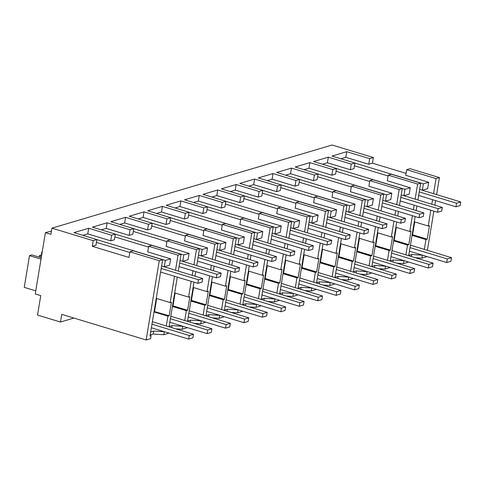 <?xml version="1.0" encoding="UTF-8"?>
<svg xmlns="http://www.w3.org/2000/svg" width="485" height="485" viewBox="0 0 485 485"><rect width="100%" height="100%" fill="white"/><g stroke="black" fill="none" stroke-linecap="round" stroke-linejoin="round"><path stroke-width="0.73" d="M146.143 339.979L159.262 260.73L129.907 251.818L128.974 257.444L92.277 246.307L93.211 240.681L51.925 228.156L50.913 234.291L45.408 232.618L35.247 293.977L40.752 295.644L37.539 315.074L60.473 322.034L61.74 314.365L146.143 339.979L150.58 338.663L151.065 335.711L150.259 334.541M159.262 260.73L162.645 259.724L150.017 336.02L151.065 335.711M150.683 331.964L153.69 331.079L164.439 331.74M162.645 259.724L133.29 250.818L129.907 251.818M150.471 334.844L153.199 334.032L163.833 334.729L169.023 333.128M415.142 257.717L421.877 258.159L426.303 256.844L426.388 256.353M396.706 263.185L403.447 263.628L408.637 262.027M378.276 268.654L385.017 269.096L390.201 267.496M359.846 274.122L366.581 274.565L371.771 272.97M341.416 279.59L348.151 280.033L353.341 278.438M322.98 285.065L329.721 285.507L334.905 283.907M304.55 290.533L311.285 290.976L316.475 289.375M286.12 296.002L292.855 296.444L298.045 294.844M267.684 301.47L274.425 301.912L279.615 300.312M249.254 306.938L255.995 307.381L261.179 305.786M230.824 312.407L237.559 312.855L242.749 311.255M212.388 317.881L219.129 318.324L224.319 316.723M193.958 323.349L200.699 323.792L205.882 322.192M175.528 328.818L182.263 329.26L187.452 327.66M153.199 334.032L153.69 331.079M163.833 334.729L164.324 331.776M175.503 270.278L178.007 255.165L181.075 254.255L178.286 271.127M174.515 276.268L170.156 302.579L171.423 302.203L169.18 315.771L167.913 316.147L166.276 326.011M177.292 277.111L169.059 326.854M167.913 316.147L154.006 311.928M169.18 315.771L154.078 311.473M154.557 311.334L156.679 298.493M354.48 165.785L388.121 175.994M354.929 163.075L423.381 183.845L428.698 182.269L405.763 175.309L406.697 169.683L410.067 168.683L439.428 177.595L436.603 194.637M406.084 173.381L372.444 163.172L373.371 157.546L332.092 145.021L51.925 228.156M93.211 240.681L96.897 239.59L73.962 232.63L88.706 228.253L111.641 235.213L115.327 234.122L92.392 227.162L107.136 222.785L130.071 229.744L133.757 228.653L110.823 221.694L125.573 217.316L148.507 224.276L152.193 223.185L129.259 216.219L144.003 211.848L166.937 218.808L168.78 218.262L170.623 217.71L147.689 210.751L162.433 206.38L185.367 213.339L189.053 212.242L166.119 205.282L180.863 200.905L203.803 207.865L207.489 206.774L184.549 199.814L199.299 195.437L222.233 202.397L225.919 201.305L202.985 194.346L217.729 189.968L240.663 196.928L244.349 195.837L221.415 188.877L236.159 184.5L259.093 191.46L260.936 190.914L262.779 190.362L239.845 183.403L254.595 179.032L277.529 185.991L281.215 184.894L258.281 177.934L273.025 173.557L295.959 180.523L299.645 179.426L276.711 172.466L291.455 168.089L314.389 175.049L318.075 173.957L295.141 166.998L309.891 162.62L332.825 169.58L336.511 168.489L313.577 161.529L328.321 157.152L351.255 164.112L354.941 163.021L332.007 156.055L346.751 151.684L369.685 158.643L368.758 164.269L372.444 163.172M368.758 164.269L345.823 157.304L340.919 158.759M351.255 164.112L350.322 169.738L354.008 168.641L354.941 163.021M350.322 169.738L327.387 162.778L322.483 164.233M332.825 169.58L331.892 175.206L333.735 174.661L335.578 174.109L336.511 168.489M331.892 175.206L308.957 168.246L304.053 169.702M314.389 175.049L313.462 180.675L317.148 179.583L318.075 173.957M313.462 180.675L290.527 173.715L285.623 175.17M295.959 180.523L295.025 186.143L298.712 185.052L299.645 179.426M295.025 186.143L272.091 179.183L267.187 180.638M277.529 185.991L276.595 191.611L280.281 190.52L281.215 184.894M276.595 191.611L253.661 184.652L248.756 186.107M259.093 191.46L258.165 197.086L261.851 195.988L262.779 190.362M258.165 197.086L235.231 190.126L230.326 191.581M240.663 196.928L239.735 202.554L243.421 201.457L244.349 195.837M239.735 202.554L216.795 195.594L211.896 197.049M222.233 202.397L221.299 208.023L223.142 207.477L224.985 206.925L225.919 201.305M221.299 208.023L198.365 201.063L193.46 202.518M203.803 207.865L202.869 213.491L206.555 212.4L207.489 206.774M202.869 213.491L179.935 206.531L175.03 207.986M185.367 213.339L184.439 218.959L188.125 217.868L189.053 212.242M184.439 218.959L161.505 212L156.6 213.455M166.937 218.808L166.003 224.428L169.689 223.336L170.623 217.71M166.003 224.428L143.069 217.468L138.164 218.923M148.507 224.276L147.573 229.902L151.259 228.805L152.193 223.185M147.573 229.902L124.639 222.942L119.734 224.397M130.071 229.744L129.143 235.37L132.829 234.273L133.757 228.653M129.143 235.37L106.209 228.411L101.304 229.866M111.641 235.213L110.707 240.839L114.399 239.748L115.327 234.122M110.707 240.839L87.773 233.879L82.868 235.334M92.277 246.307L95.963 245.216L96.897 239.59M96.436 242.354L129.798 252.479M96.885 239.645L165.337 260.421L170.653 258.844L147.719 251.885L148.646 246.259L151.72 245.349L181.075 254.255M114.872 236.886L148.513 247.095M115.321 234.176L183.773 254.952L189.083 253.376L166.149 246.41L167.083 240.79L170.15 239.875L199.511 248.787L196.716 265.653M133.302 231.418L166.943 241.627M133.751 228.708L202.203 249.478L207.519 247.902L184.579 240.942L185.512 235.322L188.586 234.407L217.941 243.318L215.146 260.184M151.732 225.949L185.373 236.159M152.181 223.239L220.633 244.01L225.949 242.433L203.015 235.474L203.942 229.848L207.016 228.938L236.371 237.85L233.582 254.716M170.162 220.475L203.809 230.684M170.611 217.771L239.063 238.541L244.379 236.965L221.445 230.005L222.379 224.379L225.446 223.47L254.807 232.376L252.012 249.248M188.598 215.007L222.239 225.216M189.047 212.297L257.499 233.073L262.809 231.497L239.875 224.537L240.809 218.911L243.882 218.001L273.237 226.907L270.442 243.779M207.028 209.538L240.669 219.747M207.477 206.828L275.929 227.604L281.245 226.028L258.311 219.068L259.239 213.442L262.312 212.527L291.667 221.439L288.878 238.305M225.458 204.07L259.099 214.279M225.907 201.36L294.359 222.136L299.675 220.554L276.741 213.594L277.675 207.974L280.742 207.059L310.103 215.97L307.308 232.836M243.894 198.601L277.535 208.811M244.343 195.891L312.795 216.662L318.105 215.085L295.171 208.126L296.105 202.5L299.178 201.59L328.533 210.502L325.738 227.368M262.324 193.133L295.965 203.336M262.773 190.423L331.225 211.193L336.541 209.617L313.607 202.657L314.535 197.031L317.608 196.122L346.963 205.028L344.174 221.9M280.754 187.659L314.395 197.868M281.203 184.955L349.655 205.725L354.971 204.149L332.037 197.189L332.965 191.563L336.038 190.654L365.393 199.559L362.604 216.431M299.19 182.19L332.831 192.399M299.639 179.48L368.091 200.256L373.401 198.68L350.467 191.72L351.401 186.094L354.468 185.185L383.829 194.091L381.034 210.963M317.62 176.722L351.261 186.931M318.069 174.012L386.521 194.788L391.838 193.212L368.897 186.246L369.831 180.626L372.904 179.711L402.259 188.623L399.464 205.488M336.05 171.254L369.691 181.463M336.499 168.544L404.951 189.32L410.268 187.737L387.333 180.778L388.261 175.158L391.334 174.242L420.689 183.154L417.9 200.02M369.685 158.643L373.371 157.546M45.408 232.618L51.434 231.133M60.473 322.034L73.89 318.051M427.376 250.363L433.869 211.157M434.863 205.167L435.615 200.62M439.428 177.595L436.051 178.595L433.548 193.709M432.559 199.693L431.808 204.24M430.813 210.229L428.2 226.01L429.467 225.634L427.224 239.196L425.957 239.572L424.326 249.442M421.877 258.159L422.483 255.171M411.389 256.577L411.735 254.504L422.368 255.201M408.734 255.395L411.735 254.504M416.906 206.01L416.154 210.557M415.166 216.54L408.673 255.753M415.118 199.177L417.621 184.064L420.689 183.154M414.129 205.161L413.372 209.714M412.383 215.698L409.77 231.478L411.037 231.102L408.794 244.664L407.527 245.04L405.89 254.91M403.447 263.628L404.053 260.639M392.959 262.046L393.299 259.972L403.938 260.669M390.298 260.863L393.299 259.972M396.688 204.646L399.185 189.532L402.259 188.623M395.693 210.635L394.942 215.182M393.953 221.166L391.34 236.947L392.607 236.571L390.358 250.139L389.091 250.515L387.46 260.378M385.017 269.096L385.617 266.107M398.476 211.478L397.724 216.025M396.73 222.009L390.243 261.221M374.529 267.514L374.869 265.44L385.502 266.144M371.868 266.332L374.869 265.44M378.251 210.114L380.755 195L383.829 194.091M377.263 216.104L376.512 220.651M375.517 226.634L372.904 242.421L374.171 242.039L371.928 255.607L370.661 255.983L369.03 265.847M366.581 274.565L367.187 271.576M380.046 216.947L379.288 221.493M378.3 227.483L371.807 266.689M356.093 272.988L356.439 270.915L367.072 271.612M353.438 271.8L356.439 270.915M359.821 215.589L362.325 200.475L365.393 199.559M358.833 221.572L358.082 226.119M357.087 232.109L354.474 247.89L355.741 247.514L353.498 261.075L352.231 261.451L350.594 271.315M348.151 280.033L348.757 277.044M361.61 222.415L360.858 226.962M359.87 232.952L353.377 272.158M337.663 278.457L338.009 276.383L348.642 277.08M335.002 277.274L338.009 276.383M341.391 221.057L343.895 205.943L346.963 205.028M340.397 227.041L339.645 231.587M338.657 237.577L336.044 253.358L337.311 252.982L335.062 266.544L333.795 266.92L332.164 276.783M329.721 285.507L330.327 282.512M343.18 227.883L342.428 232.43M341.434 238.42L334.947 277.632M319.233 283.925L319.573 281.852L330.206 282.549M316.572 282.743L319.573 281.852M322.962 226.525L325.459 211.411L328.533 210.502M321.967 232.509L321.216 237.056M320.221 243.046L317.614 258.826L318.881 258.45L316.632 272.012L315.365 272.388L313.734 282.258M311.285 290.976L311.891 287.987M324.75 233.358L323.998 237.905M323.004 243.888L316.511 283.101M300.797 289.393L301.143 287.32L311.776 288.017M298.142 288.211L301.143 287.32M304.525 231.994L307.029 216.88L310.103 215.97M303.537 237.983L302.785 242.53M301.791 248.514L299.178 264.295L300.445 263.919L298.202 277.487L296.935 277.863L295.298 287.726M292.855 296.444L293.461 293.455M306.314 238.826L305.562 243.373M304.574 249.357L298.081 288.569M282.367 294.862L282.713 292.788L293.346 293.486M279.712 293.68L282.713 292.788M286.095 237.462L288.599 222.348L291.667 221.439M285.101 243.452L284.349 247.999M283.361 253.982L280.748 269.763L282.015 269.387L279.772 282.955L278.505 283.331L276.868 293.195M274.425 301.912L275.031 298.924M287.884 244.294L287.132 248.841M286.144 254.825L279.651 294.037M263.937 300.33L264.276 298.257L274.916 298.96M261.276 299.148L264.276 298.257M267.665 242.93L270.163 227.823L273.237 226.907M266.671 248.92L265.919 253.467M264.931 259.451L262.318 275.237L263.585 274.862L261.336 288.423L260.069 288.799L258.438 298.663M255.995 307.381L256.595 304.392M269.454 249.763L268.702 254.31M267.708 260.299L261.221 299.506M245.501 305.805L245.846 303.731L256.48 304.428M242.846 304.622L245.846 303.731M249.229 248.405L251.733 233.291L254.807 232.376M248.241 254.389L247.489 258.935M246.495 264.925L243.882 280.706L245.149 280.33L242.906 293.892L241.639 294.268L240.008 304.131M237.559 312.855L238.165 309.86M251.024 255.231L250.266 259.778M249.278 265.768L242.785 304.98M227.071 311.273L227.416 309.2L238.05 309.897M224.416 310.091L227.416 309.2M230.799 253.873L233.303 238.759L236.371 237.85M229.811 259.857L229.053 264.404M228.065 270.394L225.452 286.174L226.719 285.798L224.476 299.36L223.209 299.736L221.572 309.606M219.129 318.324L219.735 315.335M232.588 260.7L231.836 265.253M230.848 271.236L224.355 310.449M208.641 316.741L208.98 314.668L219.62 315.365M205.979 315.559L208.98 314.668M212.369 259.342L214.867 244.228L217.941 243.318M211.375 265.325L210.623 269.872M209.635 275.862L207.022 291.643L208.289 291.267L206.04 304.829L204.773 305.204L203.142 315.074M200.699 323.792L201.299 320.803M214.158 266.174L213.406 270.721M212.412 276.705L205.925 315.917M190.211 322.21L190.55 320.136L201.184 320.834M187.549 321.028L190.55 320.136M193.933 264.81L196.437 249.696L199.511 248.787M192.945 270.8L192.193 275.347M191.199 281.33L188.586 297.111L189.853 296.735L187.61 310.303L186.343 310.679L184.712 320.543M182.263 329.26L182.869 326.272M195.728 271.642L194.976 276.189M193.982 282.173L187.489 321.385M171.775 327.678L172.12 325.605L182.754 326.308M169.119 326.496L172.12 325.605M178.007 255.165L148.646 246.259M170.156 302.585L156.249 298.36M170.653 258.844L169.592 265.234L164.282 266.811L161.608 265.998M419.652 189.429L422.326 190.241L427.643 188.659L428.698 182.269M423.381 183.845L422.326 190.241M428.2 226.01L414.293 221.79M436.051 178.595L406.697 169.683M346.751 151.684L345.823 157.304M328.321 157.152L327.387 162.778M309.891 162.62L308.957 168.246M291.455 168.089L290.527 173.715M273.025 173.557L272.091 179.183M254.595 179.032L253.661 184.652M236.159 184.5L235.231 190.126M217.729 189.968L216.795 195.594M199.299 195.437L198.365 201.063M180.863 200.905L179.935 206.531M162.433 206.38L161.505 212M144.003 211.848L143.069 217.468M125.573 217.316L124.639 222.942M107.136 222.785L106.209 228.411M88.706 228.253L87.773 233.879M165.337 260.421L164.282 266.811M180.038 260.53L182.712 261.342L188.028 259.766L189.083 253.376M183.773 254.952L182.712 261.342M188.586 297.111L174.679 292.892M196.437 249.696L167.083 240.79M198.468 255.061L201.142 255.874L206.458 254.298L207.519 247.902M202.203 249.478L201.142 255.874M207.022 291.643L193.115 287.423M214.867 244.228L185.512 235.322M216.904 249.593L219.578 250.405L224.888 248.823L225.949 242.433M220.633 244.01L219.578 250.405M225.452 286.174L211.545 281.955M233.303 238.759L203.942 229.848M235.334 244.125L238.008 244.931L243.325 243.355L244.379 236.965M239.063 238.541L238.008 244.931M243.882 280.706L229.975 276.486M251.733 233.291L222.379 224.379M253.764 238.65L256.438 239.463L261.754 237.886L262.809 231.497M257.499 233.073L256.438 239.463M262.318 275.237L248.411 271.012M270.163 227.823L240.809 218.911M272.2 233.182L274.874 233.994L280.185 232.418L281.245 226.028M275.929 227.604L274.874 233.994M280.748 269.763L266.841 265.544M288.599 222.348L259.239 213.442M290.63 227.714L293.304 228.526L298.621 226.95L299.675 220.554M294.359 222.136L293.304 228.526M299.178 264.295L285.271 260.075M307.029 216.88L277.675 207.974M309.06 222.245L311.734 223.058L317.051 221.475L318.105 215.085M312.795 216.662L311.734 223.058M317.608 258.826L303.707 254.607M325.459 211.411L296.105 202.5M327.496 216.777L330.164 217.583L335.481 216.007L336.541 209.617M331.225 211.193L330.164 217.583M336.044 253.358L322.137 249.138M343.895 205.943L314.535 197.031M345.926 211.302L348.6 212.115L353.911 210.538L354.971 204.149M349.655 205.725L348.6 212.115M354.474 247.89L340.567 243.67M362.325 200.475L332.965 191.563M364.356 205.834L367.03 206.646L372.347 205.07L373.401 198.68M368.091 200.256L367.03 206.646M372.904 242.421L358.997 238.196M380.755 195L351.401 186.094M382.786 200.366L385.46 201.178L390.777 199.602L391.838 193.212M386.521 194.788L385.46 201.178M391.34 236.947L377.433 232.727M399.185 189.532L369.831 180.626M401.222 194.897L403.896 195.71L409.207 194.133L410.268 187.737M404.951 189.32L403.896 195.71M409.77 231.478L395.863 227.259M417.621 184.064L388.261 175.158M427.224 239.196L412.602 234.758L414.724 221.918M425.957 239.572L412.05 235.352M412.602 234.758L412.123 234.904M408.794 244.664L394.172 240.227L396.293 227.392M407.527 245.04L393.62 240.821M394.172 240.227L393.693 240.372M390.358 250.139L375.736 245.701L377.863 232.861M389.091 250.515L375.184 246.289M375.736 245.701L375.263 245.84M371.928 255.607L357.306 251.169L359.433 238.329M370.661 255.983L356.754 251.763M357.306 251.169L356.827 251.309M353.498 261.075L338.876 256.638L340.997 243.797M352.231 261.451L338.324 257.232M338.876 256.638L338.397 256.777M335.062 266.544L320.439 262.106L322.567 249.266M333.795 266.92L319.888 262.7M320.439 262.106L319.967 262.246M316.632 272.012L302.01 267.575L304.137 254.74M315.365 272.388L301.458 268.169M302.01 267.575L301.531 267.72M298.202 277.487L283.579 273.049L285.701 260.209M296.935 277.863L283.028 273.637M283.579 273.049L283.101 273.188M279.772 282.955L265.143 278.517L267.271 265.677M278.505 283.331L264.598 279.111M265.143 278.517L264.671 278.657M261.336 288.423L246.713 283.986L248.841 271.145M260.069 288.799L246.162 284.58M246.713 283.986L246.241 284.125M242.906 293.892L228.283 289.454L230.405 276.614M241.639 294.268L227.732 290.048M228.283 289.454L227.804 289.594M224.476 299.36L209.853 294.922L211.975 282.082M223.209 299.736L209.302 295.517M209.853 294.922L209.374 295.068M206.04 304.829L191.417 300.391L193.545 287.556M204.773 305.204L190.866 300.985M191.417 300.391L190.944 300.536M187.61 310.303L172.987 305.865L175.115 293.025M186.343 310.679L172.436 306.453M172.987 305.865L172.508 306.005M161.196 268.466L198.492 279.784L202.706 278.535L161.711 266.035M202.706 278.535L202.112 282.112L197.898 283.361L198.492 279.784M160.608 272.049L197.898 283.361M179.632 262.997L216.922 274.316L221.136 273.067L180.147 260.56M221.136 273.067L220.542 276.644L216.328 277.893L216.922 274.316M179.038 266.574L216.328 277.893M198.062 257.529L235.358 268.848L239.566 267.599L198.577 255.092M239.566 267.599L238.978 271.176L234.764 272.424L235.358 268.848M197.468 261.106L234.764 272.424M216.492 252.061L253.788 263.379L258.002 262.124L217.007 249.623M258.002 262.124L257.408 265.707L253.194 266.956L253.788 263.379M215.904 255.637L253.194 266.956M234.928 246.592L272.218 257.905L276.432 256.656L235.443 244.155M276.432 256.656L275.838 260.239L271.624 261.488L272.218 257.905M234.334 250.169L271.624 261.488M253.358 241.118L290.648 252.436L294.862 251.188L253.873 238.687M294.862 251.188L294.274 254.764L290.06 256.019L290.648 252.436M252.764 244.701L290.06 256.019M271.788 235.649L309.084 246.968L313.298 245.719L272.303 233.212M313.298 245.719L312.704 249.296L308.49 250.545L309.084 246.968M271.2 239.232L308.49 250.545M290.224 230.181L327.514 241.5L331.728 240.251L290.733 227.744M331.728 240.251L331.134 243.828L326.92 245.077L327.514 241.5M289.63 233.758L326.92 245.077M308.654 224.713L345.944 236.031L350.158 234.776L309.169 222.275M350.158 234.776L349.564 238.359L345.356 239.608L345.944 236.031M308.06 228.289L345.356 239.608M327.084 219.244L364.38 230.557L368.594 229.308L327.599 216.807M368.594 229.308L368 232.891L363.786 234.14L364.38 230.557M326.49 222.821L363.786 234.14M345.514 213.776L382.81 225.088L387.024 223.84L346.029 211.339M387.024 223.84L386.43 227.416L382.216 228.671L382.81 225.088M344.926 217.353L382.216 228.671M363.95 208.301L401.24 219.62L405.454 218.371L364.465 205.87M405.454 218.371L404.86 221.948L400.646 223.197L401.24 219.62M363.356 211.884L400.646 223.197M382.38 202.833L419.67 214.152L423.884 212.903L382.895 200.396M423.884 212.903L423.296 216.48L419.082 217.729L419.67 214.152M381.786 206.416L419.082 217.729M400.81 197.365L438.107 208.683L442.32 207.435L401.325 194.928M442.32 207.435L441.726 211.011L437.512 212.26L438.107 208.683M400.222 200.942L437.512 212.26M419.246 191.896L456.537 203.215L460.75 201.96L419.755 189.459M460.75 201.96L460.156 205.543L455.942 206.792L456.537 203.215M418.652 195.473L455.942 206.792M151.975 324.198L189.265 335.517L193.479 334.268L152.381 321.719M193.479 334.268L192.885 337.845L188.671 339.094L189.265 335.517M151.381 327.775L188.671 339.094M170.405 318.73L207.695 330.049L211.909 328.794L170.817 316.25M211.909 328.794L211.321 332.377L207.107 333.625L207.695 330.049M169.811 322.307L207.107 333.625M188.835 313.262L226.131 324.574L230.345 323.325L189.247 310.782M230.345 323.325L229.751 326.908L225.537 328.157L226.131 324.574M188.241 316.838L225.537 328.157M207.271 307.793L244.561 319.106L248.775 317.857L207.677 305.314M248.775 317.857L248.181 321.434L243.967 322.689L244.561 319.106M206.677 311.37L243.967 322.689M225.701 302.319L262.991 313.637L267.205 312.388L226.107 299.845M267.205 312.388L266.611 315.965L262.403 317.214L262.991 313.637M225.107 305.902L262.403 317.214M244.131 296.85L281.427 308.169L285.635 306.92L244.543 294.377M285.635 306.92L285.047 310.497L280.833 311.746L281.427 308.169M243.537 300.433L280.833 311.746M262.561 291.382L299.857 302.701L304.071 301.452L262.973 288.902M304.071 301.452L303.477 305.029L299.263 306.277L299.857 302.701M261.973 294.959L299.263 306.277M280.997 285.914L318.287 297.232L322.501 295.977L281.403 283.434M322.501 295.977L321.907 299.56L317.693 300.809L318.287 297.232M280.403 289.49L317.693 300.809M299.427 280.445L336.717 291.758L340.931 290.509L299.839 277.966M340.931 290.509L340.343 294.092L336.129 295.341L336.717 291.758M298.833 284.022L336.129 295.341M317.857 274.971L355.153 286.289L359.367 285.041L318.269 272.497M359.367 285.041L358.773 288.617L354.559 289.872L355.153 286.289M317.269 278.554L354.559 289.872M336.293 269.502L373.583 280.821L377.797 279.572L336.699 267.029M377.797 279.572L377.203 283.149L372.989 284.398L373.583 280.821M335.699 273.085L372.989 284.398M354.723 264.034L392.013 275.353L396.227 274.104L355.135 261.56M396.227 274.104L395.639 277.681L391.425 278.93L392.013 275.353M354.129 267.611L391.425 278.93M373.153 258.566L410.449 269.884L414.663 268.629L373.565 256.086M414.663 268.629L414.069 272.212L409.855 273.461L410.449 269.884M372.559 262.142L409.855 273.461M391.583 253.097L428.879 264.416L433.093 263.161L391.995 250.618M433.093 263.161L432.499 266.744L428.285 267.993L428.879 264.416M390.995 256.674L428.285 267.993M410.019 247.629L447.309 258.941L451.523 257.693L410.425 245.149M451.523 257.693L450.929 261.269L446.715 262.524L447.309 258.941M409.425 251.206L446.715 262.524M41.243 257.765L31.919 254.934L29.5 255.65L24.25 287.35L35.769 290.848M29.5 255.65L41.013 259.148M39.206 257.147L39.461 255.613L41.407 256.777M42.219 251.879L41.819 251.994L41.316 255.061L39.461 255.613M41.819 251.994L42.183 252.103M41.316 255.061L41.674 255.171"/></g></svg>
